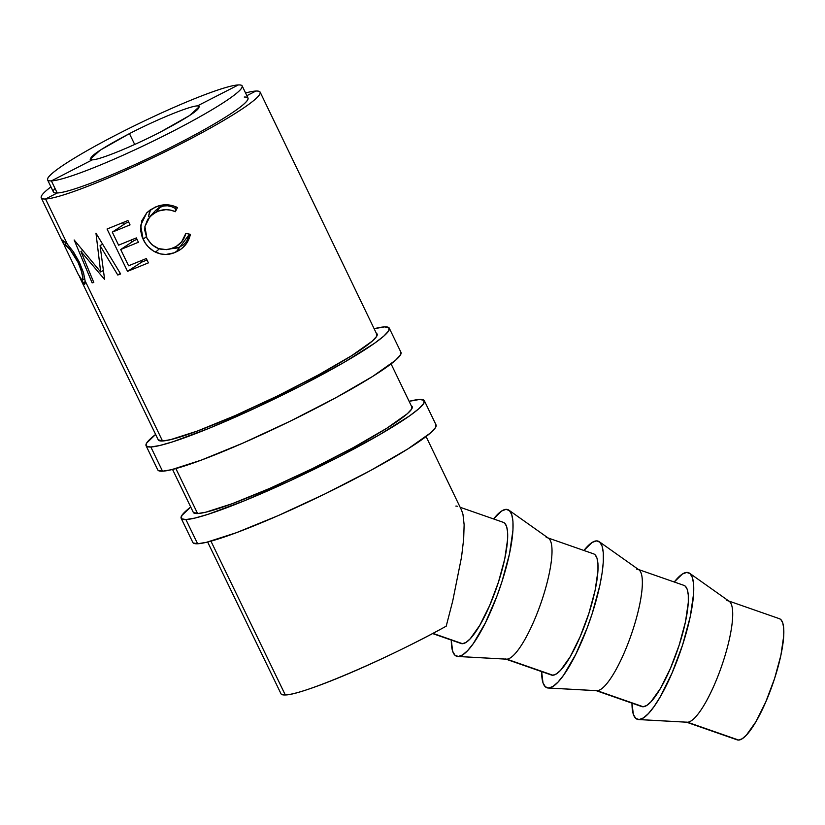 <?xml version="1.0" encoding="UTF-8"?>
<svg xmlns="http://www.w3.org/2000/svg" width="825" height="825" viewBox="0 0 825 825"><rect width="100%" height="100%" fill="white"/><g stroke="black" fill="none" stroke-linecap="round" stroke-linejoin="round"><path stroke-width="1.24" d="M197.453 105.889L199.557 106.477L189.502 115.582L160.267 132.124C132.34 146.541 99.846 159.803 92.266 159.864C86.068 158.709 98.464 149.964 129.453 133.629C157.379 119.212 189.874 105.961 197.453 105.889L238.373 84.934A108.054 11.003 -25.8 0 0 117.49 134.248A108.054 11.003 -25.8 0 0 51.377 180.892A108.054 11.003 154.2 0 1 47.561 179.871A108.054 11.003 154.2 0 1 128.669 128.597A108.054 11.003 154.2 0 1 238.373 84.934L197.453 105.889C203.651 107.054 191.256 115.799 160.267 132.124C132.34 146.541 99.846 159.803 92.266 159.864L51.377 180.892L92.266 159.864L90.162 159.277L100.217 150.171L129.453 133.629C157.379 119.212 189.874 105.961 197.453 105.889M134.692 144.468L129.453 133.629L134.692 144.468M686.07 722.03L737.199 739.87A64.154 15.159 -70.8 0 0 738.653 740.066L687.534 722.226L639.066 719.555A77.663 18.356 109.2 0 1 638.54 719.555A77.663 18.356 109.2 0 1 631.981 703.148L633.342 714.316L635.683 718.327L639.066 719.555L687.534 722.226A64.154 15.159 -70.8 0 0 721.813 665.62A64.154 15.159 -70.8 0 0 729.279 601.363L689.597 573.241A77.663 18.356 109.2 0 1 680.563 651.028A77.663 18.356 109.2 0 1 639.066 719.555L643.366 717.946L648.409 713.584L654.019 706.623L659.959 697.321L671.962 673.252L682.574 645.026L690.195 616.945L693.66 593.288L693.639 584.286L692.433 577.655L690.092 573.643L686.72 572.416A77.663 18.356 109.2 0 1 689.597 573.241M674.262 582.007A77.663 18.356 109.2 0 1 686.72 572.416L682.419 574.014L674.262 582.007M638.54 719.555L687.091 722.226A64.154 15.159 -70.8 0 0 687.534 722.226L737.127 739.839M595.722 690.494L641.747 706.561A64.154 15.159 -70.8 0 0 643.211 706.757L597.187 690.69L548.718 688.019A77.663 18.356 109.2 0 1 548.192 688.019A77.663 18.356 109.2 0 1 541.633 671.622L542.994 682.791L545.335 686.792L548.718 688.019L553.018 686.421L558.061 682.048L563.671 675.087L575.675 654.524L587.204 627.866L592.226 613.491L599.847 585.41L602.147 572.787L603.312 561.753L603.292 552.75L602.085 546.119L599.754 542.107L596.372 540.891L592.072 542.489L583.914 550.471A77.663 18.356 109.2 0 1 596.372 540.891A77.663 18.356 109.2 0 1 599.249 541.705A77.663 18.356 109.2 0 1 590.215 619.503A77.663 18.356 109.2 0 1 548.718 688.019L597.187 690.69A64.154 15.159 -70.8 0 0 631.465 634.095A64.154 15.159 -70.8 0 0 638.932 569.827L599.249 541.705M548.192 688.019L596.743 690.69A64.154 15.159 -70.8 0 0 597.187 690.69L643.211 706.757A64.154 15.159 -70.8 0 0 678.191 648.089A64.154 15.159 -70.8 0 0 684.028 585.41L638.003 569.353A64.154 15.159 109.2 0 1 632.167 632.022A64.154 15.159 109.2 0 1 597.187 690.69M505.374 658.958L551.399 675.025A64.154 15.159 -70.8 0 0 552.863 675.221L506.839 659.165L458.37 656.483A77.663 18.356 109.2 0 1 457.844 656.483A77.663 18.356 109.2 0 1 451.285 640.087L452.647 651.255L454.988 655.267L458.37 656.483L462.67 654.885L467.713 650.523L473.323 643.552L485.327 622.999L496.856 596.331L501.878 581.955L509.499 553.884L512.964 530.217L512.944 521.214L511.737 514.583L509.407 510.582L506.024 509.355L501.724 510.953L493.567 518.946A77.663 18.356 109.2 0 1 506.024 509.355A77.663 18.356 109.2 0 1 508.901 510.18A77.663 18.356 109.2 0 1 499.868 587.967A77.663 18.356 109.2 0 1 458.37 656.483L506.839 659.165A64.154 15.159 -70.8 0 0 541.118 602.559A64.154 15.159 -70.8 0 0 548.584 538.302L508.901 510.18M457.844 656.483L506.395 659.165A64.154 15.159 -70.8 0 0 506.839 659.165L552.863 675.221A64.154 15.159 -70.8 0 0 587.843 616.553A64.154 15.159 -70.8 0 0 593.68 553.884L547.656 537.817A64.154 15.159 109.2 0 1 541.819 600.497A64.154 15.159 109.2 0 1 506.839 659.165M432.568 633.548L461.051 643.49A64.154 15.159 -70.8 0 0 462.516 643.696L432.919 633.363L462.516 643.696A64.154 15.159 -70.8 0 0 497.496 585.028A64.154 15.159 -70.8 0 0 503.332 522.349L460.154 507.282M207.642 542.025L281.016 693.815A121.172 12.344 -25.8 0 0 285.295 694.949C302.28 695.217 388.389 658.422 446.212 626.175L452.708 601.074L461.557 556.937L463.66 539.107L464.135 524.772L462.959 514.315L461.515 510.108M47.561 179.871L53.408 191.967A108.044 11.003 -25.8 0 0 57.224 192.988L45.54 198.99L67.351 244.107L62.257 240.034L64.68 246.139L62.267 240.023L67.351 244.107L45.54 198.99A121.543 12.375 154.2 0 1 41.25 197.845A121.543 12.375 154.2 0 1 50.944 186.873A121.543 12.375 -25.8 0 0 45.54 198.99L57.224 192.988A108.044 11.003 154.2 0 1 54.986 188.358M245.561 92.947A121.543 12.375 154.2 0 1 255.894 91.049A121.543 12.375 -25.8 0 0 245.561 92.947M67.351 244.107L73.446 251.883L79.324 262.144L83.48 272.652L85.119 280.871L162.525 440.983L85.119 280.871L85.006 283.821L83.737 284.357L79.53 276.942M285.295 694.949L210.942 541.159L285.295 694.949A121.172 12.344 -25.8 0 0 446.212 626.175L452.708 601.074L461.557 556.937L463.66 539.107L464.135 524.772L462.959 514.315L461.577 510.232L426.082 436.549M193.267 512.294L197.608 513.562L205.642 512.232L232.444 503.621L269.961 488.297L312.469 468.59L353.492 447.501L386.801 428.237L407.313 413.738L411.706 409.004L411.902 406.209L411.283 405.828A121.553 12.396 154.2 0 1 412.201 406.612A121.553 12.396 154.2 0 1 320.987 464.382A121.553 12.396 154.2 0 1 197.608 513.562L175.859 468.579L197.608 513.562A121.553 12.396 154.2 0 1 193.318 512.428A121.553 12.396 154.2 0 1 193.267 512.304M246.871 95.669L255.894 91.049L246.871 95.669M244.21 97.041A108.044 11.003 154.2 0 1 178.097 143.674A108.044 11.003 154.2 0 1 57.224 192.988L51.377 180.892A108.054 11.003 -25.8 0 0 172.26 131.577A108.054 11.003 -25.8 0 0 238.373 84.934A108.054 11.003 154.2 0 1 242.189 85.944A108.054 11.003 154.2 0 1 161.071 137.228A108.054 11.003 154.2 0 1 51.377 180.892L57.224 192.988A108.044 11.003 -25.8 0 0 166.908 149.325A108.044 11.003 -25.8 0 0 248.016 98.051L242.189 85.944M45.54 198.99A121.543 12.375 -25.8 0 0 181.521 143.519A121.543 12.375 -25.8 0 0 255.894 91.049A121.543 12.375 154.2 0 1 260.184 92.194A121.543 12.375 154.2 0 1 168.929 149.872A121.543 12.375 154.2 0 1 45.54 198.99M127.535 271.353L107.054 229.02L127.937 220.543L130.041 224.885L112.303 232.134L118.594 245.169L136.331 237.909L138.435 242.251L120.698 249.511L128.576 265.784L146.314 258.534L148.407 262.876L127.535 271.353L148.407 262.876L146.314 258.534L128.576 265.784L120.698 249.511L138.435 242.251L136.331 237.909L118.594 245.169L112.303 232.134L130.041 224.885L127.937 220.543L107.054 229.02L127.535 271.353L141.766 262.082L127.535 271.353M93.802 282.49L92.132 282.862L74.157 239.972L100.671 271.982L95.968 233.166L120.646 273.962L117.769 275.024L100.073 245.623L104.631 279.5L80.953 251.512L93.802 282.49L80.953 251.512L104.631 279.5L100.073 245.623L117.769 275.024L120.646 273.962L95.968 233.166L100.671 271.982L74.157 239.972L92.132 282.862L93.802 282.49M155.265 210.87L158.74 207.828L163.69 205.972L167.578 205.776L171.59 206.642L175.508 208.56L176.117 206.9L177.468 207.56L175.354 211.705L170.734 210.127L165.877 209.653L158.74 210.963L153.089 213.809L147.706 219.347L144.942 226.493L144.777 230.392L146.871 238.023L151.645 244.551L158.575 248.614L166.444 249.645L170.362 248.944L176.199 246.469L181.603 241.89L185.852 233.413L190.42 234.331L188.605 239.931L185.47 244.891L181.252 248.944L173.745 252.914L165.918 254.471L160.607 253.966L153.553 251.089L148.232 246.819L145.396 243.241L142.148 237.043L140.518 230.031L141.828 220.729L146.767 212.798L150.418 209.777L157.358 206.312L166.052 204.775L171.94 205.446L176.138 206.91L175.508 208.56C170.074 205.343 164.938 204.858 160.112 207.116L156.513 211.87C162.752 208.983 169.032 208.931 175.354 211.705L175.508 208.56L175.354 211.705L177.468 207.56C169.868 203.909 162.257 203.858 154.657 207.415L146.737 212.84L140.662 225.38L143.127 239.291C145.819 245.035 149.954 249.325 155.533 252.172C162.494 255.296 169.393 255.214 176.23 251.893C183.82 248.407 188.543 242.55 190.42 234.331L185.852 233.413C184.078 239.982 180.17 244.705 174.106 247.562C162.463 252.068 153.388 248.892 146.871 238.023L144.922 226.617L149.954 216.49L156.513 211.87L160.112 207.116L155.853 210.189L149.964 216.48M189.482 234.145L176.23 251.893L179.747 247.18L171.012 248.758L177.808 247.954L183.593 244.767L186.697 241.24L189.482 234.145M159.318 248.851L155.533 252.172L159.318 248.851M146.283 236.713L143.127 239.291L146.283 236.713M148.521 216.501L150.604 209.653L148.892 214.387M153.563 213.572L154.347 212.159M103.249 270.507L100.671 271.982L103.249 270.507M120.337 273.446L117.769 275.024L120.337 273.446M102.568 244.118L100.073 245.623L102.568 244.118M82.727 250.532L80.953 251.512L82.727 250.532M93.627 282.057L92.132 282.862L93.627 282.057M128.648 222.018L125.843 223.132L112.303 232.134L125.843 223.132L128.648 222.018M137.053 239.384L134.238 240.498L120.698 249.511L134.238 240.498L137.053 239.384M147.025 260.009L141.766 262.082L141.106 260.71L141.766 262.082L147.025 260.009M132.041 241.962L131.134 240.085L132.041 241.962M123.647 224.596L122.739 222.719L123.647 224.596M79.468 276.808L84.552 284.522M84.129 284.563L85.119 280.871M83.841 273.972L79.324 262.144L72.569 250.635M82.005 280.211L78.158 274.189L81.685 280.057L82.51 280.036L82.809 277.561L80.933 269.383L77.993 262.319C82.675 273.663 84.016 279.623 82.005 280.211L84.851 278.933M79.117 261.731L77.993 262.319L79.117 261.731M66.66 243.406L64.69 244.386C67.506 245.51 71.94 251.491 77.993 262.319L70.104 249.676L64.69 244.386L66.66 243.406M64.597 245.932L64.69 244.386L64.917 246.716L78.189 274.261M455.854 506.086A64.154 15.159 109.2 0 1 457.308 506.282M503.271 522.328L504.673 523.163L506.602 526.474L507.592 531.95L507.612 539.385L504.745 558.927L498.455 582.13L489.689 605.447L479.779 625.329L470.229 638.767L466.063 642.376L462.516 643.696L460.989 643.469M546.202 537.622A64.154 15.159 109.2 0 1 547.656 537.817M593.618 553.853L595.021 554.689L596.949 557.999L597.939 563.485L597.96 570.921L595.093 590.463L588.803 613.656L580.037 636.972L570.127 656.865L560.577 670.292L556.411 673.901L552.863 675.221L551.337 675.005M636.549 569.147A64.154 15.159 109.2 0 1 638.003 569.353M683.956 585.389L685.369 586.224L687.297 589.535L688.287 595.011L688.308 602.446L685.441 621.998L679.15 645.191L670.385 668.508L660.474 688.401L650.925 701.827L646.759 705.437L643.211 706.757L641.685 706.53M779.408 618.698L780.811 619.534L782.739 622.844L783.729 628.32L783.75 635.766L780.893 655.308L774.592 678.501L765.827 701.817L755.917 721.71L746.377 735.137L742.201 738.746L738.653 740.066A64.154 15.159 -70.8 0 0 773.644 681.398A64.154 15.159 -70.8 0 0 779.47 618.719L728.351 600.878A64.154 15.159 109.2 0 1 722.514 663.558A64.154 15.159 109.2 0 1 687.534 722.226M726.897 600.683A64.154 15.159 109.2 0 1 728.351 600.878M150.841 446.995A135.063 13.777 154.2 0 1 146.077 445.727A135.063 13.777 154.2 0 1 155.626 434.435L146.633 443.066L146.407 446.17L150.841 446.995L162.535 471.188L150.841 446.995L159.761 445.51L172.838 441.787L209.261 428.227L254.595 408.375L301.909 385.265L344.015 362.412L374.498 343.293L383.842 336.074L388.719 330.815L388.946 327.711L384.512 326.886A135.063 13.777 154.2 0 1 389.276 328.154A135.063 13.777 154.2 0 1 287.935 392.339A135.063 13.777 154.2 0 1 150.841 446.995M374.137 328.721A135.063 13.777 154.2 0 1 384.512 326.886L374.137 328.721M146.077 445.727L157.771 469.92A135.063 13.777 -25.8 0 0 162.535 471.188A135.063 13.777 -25.8 0 0 299.63 416.532A135.063 13.777 -25.8 0 0 400.971 352.347L389.276 328.154M376.344 333.321A121.553 12.396 154.2 0 1 377.118 334.032A121.553 12.396 154.2 0 1 285.904 391.803A121.553 12.396 154.2 0 1 162.525 440.983A121.553 12.396 154.2 0 1 158.235 439.849A121.553 12.396 154.2 0 1 158.194 439.735L162.525 440.983L170.558 439.653L197.361 431.042L234.877 415.718L277.375 396.01L318.409 374.921L351.708 355.657L372.219 341.158L376.613 336.425L376.344 333.31M158.101 470.363L162.535 471.188L171.456 469.703L201.248 460.133L242.921 443.108L290.153 421.214L335.744 397.774L372.745 376.375L395.536 360.267L400.414 355.008L400.641 351.904M185.924 519.575A135.063 13.777 154.2 0 1 181.16 518.306A135.063 13.777 154.2 0 1 190.709 507.014L181.717 515.646L181.49 518.75L185.924 519.575L197.618 543.768L185.924 519.575L194.844 518.09L207.921 514.367L244.355 500.806L289.678 480.954L336.992 457.844L379.098 434.992L409.582 415.872L418.925 408.653L423.802 403.394L424.029 400.29L419.595 399.465A135.063 13.777 154.2 0 1 424.359 400.733A135.063 13.777 154.2 0 1 323.018 464.918A135.063 13.777 154.2 0 1 185.924 519.575M409.107 401.321A135.063 13.777 154.2 0 1 419.595 399.465L409.107 401.321M181.16 518.306L192.854 542.499A135.063 13.777 -25.8 0 0 197.618 543.768A135.063 13.777 -25.8 0 0 334.713 489.112A135.063 13.777 -25.8 0 0 436.054 424.927L424.359 400.733M193.184 542.943L197.618 543.768L206.549 542.283L236.332 532.713L278.015 515.687L325.236 493.793L370.827 470.353L407.828 448.955L430.619 432.847L435.497 427.587L435.724 424.483M41.25 197.845L63.133 243.107M80.767 279.593L158.287 439.942M172.549 469.446L193.39 512.542M260.184 92.194L377.2 335.084M391.081 363.897L412.242 407.828M66.578 243.323L64.443 244.386"/></g></svg>
